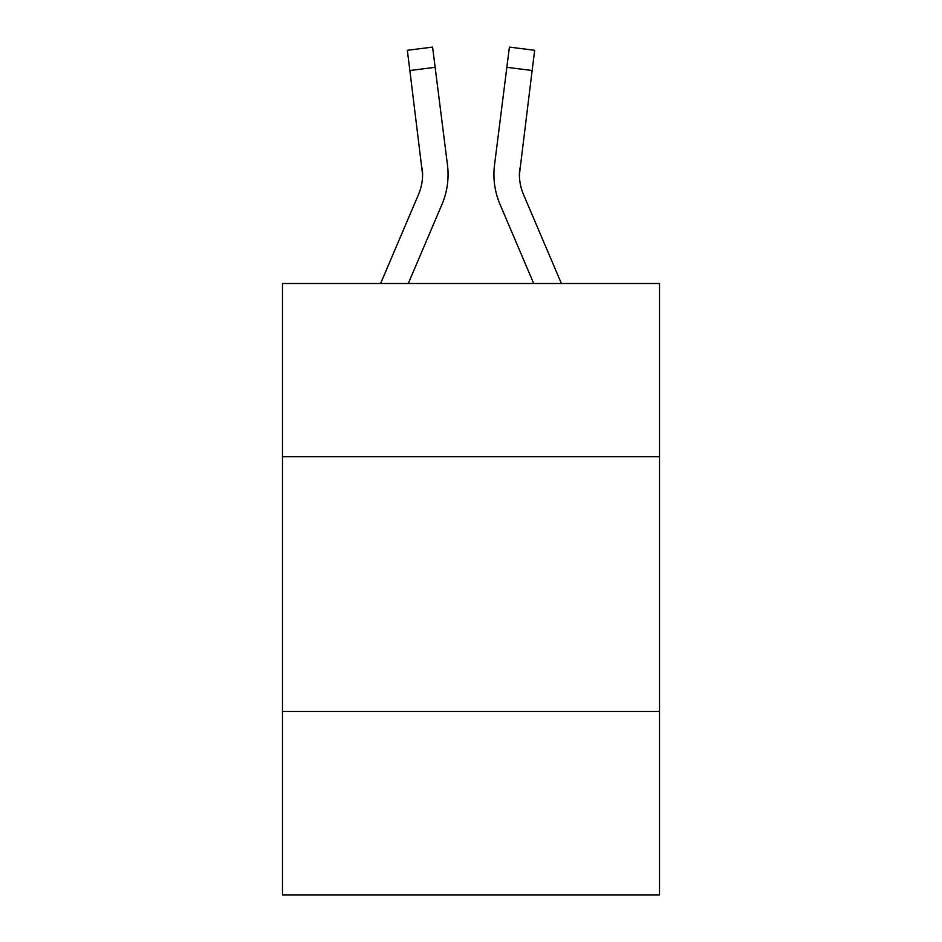 <?xml version="1.0" encoding="UTF-8"?>
<svg xmlns="http://www.w3.org/2000/svg" width="942" height="942" viewBox="0 0 942 942"><rect width="100%" height="100%" fill="white"/><g stroke="black" fill="none" stroke-linecap="round" stroke-linejoin="round"><path stroke-width="1.41" d="M659.518 456.729L659.518 283.507L282.482 283.507L282.482 456.729L659.518 456.729L659.518 894.9L282.482 894.9L282.482 456.729M659.518 711.481L282.482 711.481M441.963 204.414L408.286 283.507L441.963 204.414A76.42 76.42 -23.3 0 0 447.474 164.897L435.145 67.318L409.864 70.509L407.309 50.291L432.59 47.1L435.145 67.318M380.603 283.507L418.531 194.429A50.95 50.95 -6.6 0 0 422.593 174.576L409.864 70.509M447.98 178.179L448.074 174.435M447.085 161.836L447.474 164.897L447.085 161.836M561.397 283.507L523.469 194.429A50.95 50.95 6.6 0 1 519.407 174.564L532.136 70.509L506.855 67.318L509.41 47.1L534.691 50.291L509.41 47.1L534.691 50.291L509.41 47.1L534.691 50.291L509.41 47.1L534.691 50.291L509.41 47.1L534.691 50.291L509.41 47.1L534.691 50.291L509.41 47.1L534.691 50.291L509.41 47.1L534.691 50.291L509.41 47.1L534.691 50.291L509.41 47.1L534.691 50.291L509.41 47.1L534.691 50.291L509.41 47.1L534.691 50.291L509.41 47.1L534.691 50.291L509.41 47.1L534.691 50.291L509.41 47.1L534.691 50.291L509.41 47.1L534.691 50.291L509.41 47.1L534.691 50.291L509.41 47.1L534.691 50.291L509.41 47.1L534.691 50.291L509.41 47.1L534.691 50.291L509.41 47.1L534.691 50.291L509.41 47.1L534.691 50.291L509.41 47.1L534.691 50.291L509.41 47.1L534.691 50.291L509.41 47.1L534.691 50.291L509.41 47.1L534.691 50.291L532.136 70.509M500.037 204.414L533.714 283.507L500.037 204.414A76.42 76.42 23.3 0 1 494.526 164.897L506.855 67.318M418.531 194.429A50.95 50.95 -23.3 0 0 422.593 174.576A50.95 50.95 -23.3 0 1 418.531 194.429A50.95 50.95 -23.3 0 0 422.593 174.576A50.95 50.95 -23.3 0 1 418.531 194.429A50.95 50.95 -23.3 0 0 422.593 174.576A50.95 50.95 -23.3 0 1 418.531 194.429A50.95 50.95 -23.3 0 0 422.593 174.576A50.95 50.95 -23.3 0 1 418.531 194.429A50.95 50.95 -23.3 0 0 422.593 174.576A50.95 50.95 -23.3 0 1 418.531 194.429A50.95 50.95 -23.3 0 0 422.593 174.576A50.95 50.95 -23.3 0 1 418.531 194.429A50.95 50.95 -23.3 0 0 422.593 174.576A50.95 50.95 -23.3 0 1 418.531 194.429A50.95 50.95 -23.3 0 0 422.593 174.576A50.95 50.95 -23.3 0 1 418.531 194.429A50.95 50.95 -23.3 0 0 422.593 174.576A50.95 50.95 -23.3 0 1 418.531 194.429A50.95 50.95 -23.3 0 0 422.593 174.576A50.95 50.95 -23.3 0 1 418.531 194.429A50.95 50.95 -23.3 0 0 422.593 174.576A50.95 50.95 -23.3 0 1 418.531 194.429A50.95 50.95 -23.3 0 0 422.593 174.576A50.95 50.95 -23.3 0 1 418.531 194.429A50.95 50.95 -23.3 0 0 422.593 174.576A50.95 50.95 -23.3 0 1 418.531 194.429A50.95 50.95 -23.3 0 0 422.593 174.576A50.95 50.95 -23.3 0 1 418.531 194.429A50.95 50.95 -23.3 0 0 422.593 174.576A50.95 50.95 -23.3 0 1 418.531 194.429A50.95 50.95 -23.3 0 0 422.593 174.576A50.95 50.95 -23.3 0 1 418.531 194.429A50.95 50.95 -23.3 0 0 422.593 174.576A50.95 50.95 -23.3 0 1 418.531 194.429A50.95 50.95 -23.3 0 0 422.593 174.576A50.95 50.95 -23.3 0 1 418.531 194.429A50.95 50.95 -23.3 0 0 422.593 174.576A50.95 50.95 -23.3 0 1 418.531 194.429A50.95 50.95 -23.3 0 0 422.593 174.576A50.95 50.95 -23.3 0 1 418.531 194.429A50.95 50.95 -23.3 0 0 422.593 174.576A50.95 50.95 -23.3 0 1 418.531 194.429A50.95 50.95 -23.3 0 0 422.593 174.576A50.95 50.95 -23.3 0 1 418.531 194.429A50.95 50.95 -23.3 0 0 422.593 174.576A50.95 50.95 -23.3 0 1 418.531 194.429A50.95 50.95 -23.3 0 0 422.593 174.576A50.95 50.95 -23.3 0 1 418.531 194.429A50.95 50.95 -23.3 0 0 422.193 168.088L422.593 174.564M523.469 194.429A50.95 50.95 23.3 0 1 519.407 174.564A50.95 50.95 23.3 0 0 523.469 194.429A50.95 50.95 23.3 0 1 519.407 174.564A50.95 50.95 23.3 0 0 523.469 194.429A50.95 50.95 23.3 0 1 519.407 174.564A50.95 50.95 23.3 0 0 523.469 194.429A50.95 50.95 23.3 0 1 519.407 174.564A50.95 50.95 23.3 0 0 523.469 194.429A50.95 50.95 23.3 0 1 519.407 174.564A50.95 50.95 23.3 0 0 523.469 194.429A50.95 50.95 23.3 0 1 519.407 174.564A50.95 50.95 23.3 0 0 523.469 194.429A50.95 50.95 23.3 0 1 519.407 174.564A50.95 50.95 23.3 0 0 523.469 194.429A50.95 50.95 23.3 0 1 519.407 174.564A50.95 50.95 23.3 0 0 523.469 194.429A50.95 50.95 23.3 0 1 519.407 174.564A50.95 50.95 23.3 0 0 523.469 194.429A50.95 50.95 23.3 0 1 519.407 174.564A50.95 50.95 23.3 0 0 523.469 194.429A50.95 50.95 23.3 0 1 519.407 174.564A50.95 50.95 23.3 0 0 523.469 194.429A50.95 50.95 23.3 0 1 519.407 174.564A50.95 50.95 23.3 0 0 523.469 194.429A50.95 50.95 23.3 0 1 519.407 174.564A50.95 50.95 23.3 0 0 523.469 194.429A50.95 50.95 23.3 0 1 519.407 174.564A50.95 50.95 23.3 0 0 523.469 194.429A50.95 50.95 23.3 0 1 519.407 174.564A50.95 50.95 23.3 0 0 523.469 194.429A50.95 50.95 23.3 0 1 519.407 174.564A50.95 50.95 23.3 0 0 523.469 194.429A50.95 50.95 23.3 0 1 519.407 174.564A50.95 50.95 23.3 0 0 523.469 194.429A50.95 50.95 23.3 0 1 519.407 174.564A50.95 50.95 23.3 0 0 523.469 194.429A50.95 50.95 23.3 0 1 519.407 174.564A50.95 50.95 23.3 0 0 523.469 194.429A50.95 50.95 23.3 0 1 519.407 174.564A50.95 50.95 23.3 0 0 523.469 194.429A50.95 50.95 23.3 0 1 519.407 174.564A50.95 50.95 23.3 0 0 523.469 194.429A50.95 50.95 23.3 0 1 519.407 174.564A50.95 50.95 23.3 0 0 523.469 194.429A50.95 50.95 23.3 0 1 519.407 174.564A50.95 50.95 23.3 0 0 523.469 194.429A50.95 50.95 23.3 0 1 519.407 174.564L519.807 168.088A50.95 50.95 23.3 0 0 523.469 194.429A50.95 50.95 23.3 0 1 519.407 174.564L519.807 168.088M494.02 178.203L493.926 174.435M534.691 50.291L509.41 47.1M407.309 50.291L432.59 47.1"/></g></svg>
